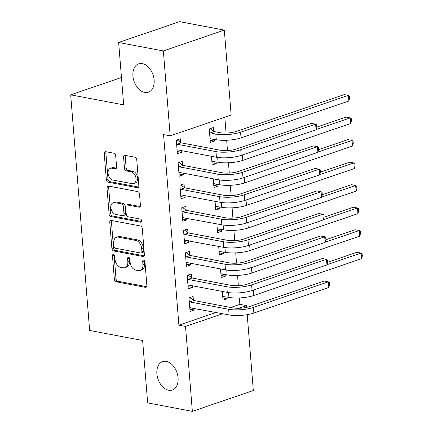 <?xml version="1.0" encoding="UTF-8"?>
<svg xmlns="http://www.w3.org/2000/svg" width="433" height="433" viewBox="0 0 433 433"><rect width="100%" height="100%" fill="white"/><g stroke="black" fill="none" stroke-linecap="round" stroke-linejoin="round"><path stroke-width="0.65" d="M113.484 254.447A1.608 1.077 -108.9 0 0 113.083 254.474A1.608 1.077 -108.9 0 0 112.466 255.779L114.361 279.274A2.3 1.537 -108.9 0 0 116.163 281.791L145.418 287.328A2.3 1.537 -108.9 0 0 145.981 287.296A2.3 1.537 -108.9 0 0 146.863 285.428L144.974 261.933A1.608 1.077 -108.9 0 0 143.713 260.173A1.608 1.077 -108.9 0 0 143.318 260.195A1.608 1.077 -108.9 0 0 142.701 261.505L142.944 264.541A7.361 4.925 -108.9 0 1 140.119 270.522A7.361 4.925 -108.9 0 1 138.311 270.636L135.875 270.17A7.361 4.925 -108.9 0 1 130.106 262.111L129.857 259.075A1.608 1.077 -108.9 0 0 128.596 257.31A1.608 1.077 -108.9 0 0 128.2 257.332A1.608 1.077 -108.9 0 0 127.583 258.642L127.827 261.684A7.361 4.925 -108.9 0 1 125.007 267.659A7.361 4.925 -108.9 0 1 123.194 267.773L120.758 267.313A7.361 4.925 -108.9 0 1 114.989 259.248L114.745 256.212A1.608 1.077 -108.9 0 0 113.484 254.447M114.123 254.815A1.608 1.077 -108.9 0 0 114.117 255.216L116.006 278.711A2.3 1.537 -108.9 0 0 117.808 281.228L146.646 286.689M144.351 260.542A1.608 1.077 -108.9 0 0 144.346 260.942L144.59 263.978L142.944 264.541M129.24 257.678A1.608 1.077 -108.9 0 0 129.229 258.079L129.478 261.121L127.827 261.684M144.682 92.435A14.993 10.035 -108.9 0 0 148.367 92.207A14.993 10.035 -108.9 0 0 153.737 77.388A14.993 10.035 -108.9 0 0 142.36 63.602A14.993 10.035 -108.9 0 0 138.674 63.83A14.993 10.035 -108.9 0 0 133.31 78.649A14.993 10.035 -108.9 0 0 144.682 92.435M168.643 390.225A14.993 10.035 -108.9 0 0 172.329 389.998A14.993 10.035 -108.9 0 0 177.692 375.178A14.993 10.035 -108.9 0 0 166.321 361.393A14.993 10.035 -108.9 0 0 162.635 361.62A14.993 10.035 -108.9 0 0 157.266 376.434A14.993 10.035 -108.9 0 0 168.643 390.225M115.703 155.745A2.3 1.537 -108.9 0 0 113.901 153.228L105.69 151.669A2.3 1.537 -108.9 0 0 105.127 151.707A2.3 1.537 -108.9 0 0 104.245 153.574L106.345 179.663A2.3 1.537 -108.9 0 0 108.147 182.185L137.402 187.722A2.3 1.537 -108.9 0 0 137.97 187.689A2.3 1.537 -108.9 0 0 138.847 185.822L136.752 159.728A2.3 1.537 -108.9 0 0 134.944 157.211L125.034 155.333A2.3 1.537 -108.9 0 0 124.466 155.366A2.3 1.537 -108.9 0 0 123.584 157.239L124.482 168.405A2.3 1.537 -108.9 0 0 126.284 170.921L131.204 171.852A6.154 4.119 -108.9 0 1 135.87 177.508A6.154 4.119 -108.9 0 1 133.667 183.587A6.154 4.119 -108.9 0 1 132.157 183.679L112.894 180.036A6.154 4.119 -108.9 0 1 108.228 174.38A6.154 4.119 -108.9 0 1 110.431 168.296A6.154 4.119 -108.9 0 1 111.947 168.204L115.156 168.81A2.3 1.537 -108.9 0 0 115.719 168.778A2.3 1.537 -108.9 0 0 116.601 166.911L115.703 155.745M170.185 135.865L163.355 50.942L224.316 30.115L231.152 115.037L170.185 135.865L163.566 134.609L178.899 325.172L185.519 326.428L222.741 313.714M247.211 314.661L253.316 390.523L192.355 411.35L147.648 402.885L142.625 340.49L89.642 330.455L70.682 94.838L123.67 104.873L118.647 42.477L163.355 50.942M192.355 411.35L185.519 326.428M111.227 220.435A2.3 1.537 -108.9 0 0 110.659 220.467A2.3 1.537 -108.9 0 0 109.776 222.34L111.876 248.428A2.3 1.537 -108.9 0 0 113.679 250.945L142.933 256.488A2.3 1.537 -108.9 0 0 143.502 256.45A2.3 1.537 -108.9 0 0 144.384 254.582L142.284 228.494A2.3 1.537 -108.9 0 0 140.481 225.972L111.227 220.435M109.111 214.048L107.011 187.954A2.3 1.537 -108.9 0 1 107.893 186.087A2.3 1.537 -108.9 0 1 108.461 186.055L137.716 191.592A2.3 1.537 -108.9 0 1 139.518 194.108L140.416 205.274A2.3 1.537 -108.9 0 1 139.534 207.147A2.3 1.537 -108.9 0 1 138.966 207.18L127.102 204.933A2.3 1.537 -108.9 0 0 126.539 204.966A2.3 1.537 -108.9 0 0 125.657 206.839L126.252 214.243A2.3 1.537 -108.9 0 0 128.054 216.765L140.406 219.103A1.608 1.077 -108.9 0 1 141.629 220.581A1.608 1.077 -108.9 0 1 141.05 222.172A1.608 1.077 -108.9 0 1 140.655 222.199L110.913 216.565A2.3 1.537 -108.9 0 1 109.111 214.048L110.756 213.485L108.661 187.392L107.011 187.954M121.467 77.491L70.682 94.838M182.515 164.989L182.223 161.33L178.104 162.738L179.186 176.253L183.305 174.845L183.17 173.124M211.439 156.297L212.143 164.995L216.262 163.587L216.121 161.872M186.141 210.037L185.844 206.384L181.725 207.791L182.813 221.306L186.932 219.899L186.796 218.178M215.066 201.35L215.764 210.048L219.883 208.641L219.748 206.92M189.762 255.091L189.47 251.432L185.351 252.84L186.439 266.355L190.558 264.947L190.417 263.226M218.692 246.399L219.39 255.102L223.509 253.695L223.368 251.974M193.389 300.139L193.096 296.486L188.977 297.893L190.065 311.408L194.184 310.001L194.044 308.28M222.313 291.452L223.017 300.15L227.136 298.743L226.995 297.022M178.899 325.172L216.116 312.458M230.681 307.484L239.86 304.35L239.341 297.936M238.356 285.693L237.533 275.41M236.548 263.172L235.72 252.888M234.735 240.645L233.907 230.361M232.922 218.118L232.093 207.835M231.108 195.592L230.28 185.308M229.295 173.07L228.467 162.786M227.482 150.543L226.654 140.26M226.08 133.066L224.803 117.208M220.505 268.925L221.203 277.623L225.322 276.216L225.182 274.495M191.575 277.618L191.283 273.959L187.164 275.366L188.252 288.881L192.371 287.474L192.23 285.753M216.879 223.872L217.577 232.575L221.696 231.168L221.561 229.447M187.949 232.564L187.657 228.911L183.538 230.318L184.626 243.833L188.745 242.426L188.604 240.705M213.252 178.824L213.956 187.521L218.075 186.114L217.934 184.393M184.328 187.516L184.03 183.857L179.911 185.264L180.999 198.779L185.118 197.372L184.983 195.651M213.653 131.204L213.361 127.551L209.242 128.958L210.33 142.473L214.449 141.066L214.308 139.345M180.702 142.462L180.409 138.809L176.291 140.216L177.378 153.731L181.497 152.324L181.357 150.603M118.647 42.477L179.608 21.65L224.316 30.115M239.86 304.35L246.48 305.601L246.626 307.365M238.648 308.28L246.48 305.601M227.136 298.743L222.838 297.931M194.184 310.001L189.887 309.189M225.322 276.216L221.025 275.404M192.371 287.474L188.074 286.662M223.509 253.695L219.212 252.877M190.558 264.947L186.26 264.135M221.696 231.168L217.398 230.351M188.745 242.426L184.447 241.609M219.883 208.641L215.585 207.829M186.932 219.899L182.634 219.087M218.075 186.114L213.772 185.302M185.118 197.372L180.821 196.56M216.262 163.587L211.964 162.776M183.305 174.845L179.008 174.034M214.449 141.066L210.151 140.249M181.497 152.324L177.2 151.507M125.007 267.659L126.653 267.096A7.361 4.925 -108.9 0 0 129.478 261.121M140.119 270.522L141.77 269.959A7.361 4.925 -108.9 0 0 144.59 263.978M111.644 220.511A2.3 1.537 -108.9 0 0 111.427 221.777L113.522 247.865A2.3 1.537 -108.9 0 0 115.33 250.382L144.167 255.843M113.955 246.426A1.608 1.077 -108.9 0 0 115.216 248.19L140.898 253.051A1.608 1.077 -108.9 0 0 141.293 253.029A1.608 1.077 -108.9 0 0 141.91 251.719L141.651 248.515A7.361 4.925 -108.9 0 0 135.881 240.456L118.328 237.132A7.361 4.925 -108.9 0 0 116.52 237.241A7.361 4.925 -108.9 0 0 113.7 243.222L113.955 246.426M141.293 253.029L142.939 252.466A1.608 1.077 -108.9 0 0 143.561 251.156L141.91 251.719M116.52 237.241L118.166 236.678A7.361 4.925 -108.9 0 1 119.979 236.57L137.532 239.893A7.361 4.925 -108.9 0 1 143.301 247.952L143.561 251.156M108.878 186.13A2.3 1.537 -108.9 0 0 108.661 187.392M140.2 206.541L128.753 204.371A2.3 1.537 -108.9 0 0 128.184 204.403L126.539 204.966M141.613 221.501L112.564 216.002L110.913 216.565M114.794 202.601A6.154 4.119 -108.9 0 0 113.278 202.698A6.154 4.119 -108.9 0 0 111.075 208.776A6.154 4.119 -108.9 0 0 115.741 214.432L122.528 215.715A2.3 1.537 -108.9 0 0 123.096 215.683A2.3 1.537 -108.9 0 0 123.979 213.815L123.378 206.406A2.3 1.537 -108.9 0 0 121.576 203.889L114.794 202.601L116.439 202.038A6.154 4.119 -108.9 0 0 114.929 202.135L113.278 202.698M123.096 215.683L124.742 215.12A2.3 1.537 -108.9 0 0 125.624 213.252L123.979 213.815M116.439 202.038L123.226 203.326A2.3 1.537 -108.9 0 1 125.029 205.843L125.624 213.252M110.756 213.485A2.3 1.537 -108.9 0 0 112.564 216.002M110.431 168.296L112.077 167.733A6.154 4.119 -108.9 0 1 113.592 167.641L116.385 168.172M133.667 183.587L135.318 183.024A6.154 4.119 -108.9 0 0 137.515 176.945A6.154 4.119 -108.9 0 0 132.85 171.289L131.204 171.852M125.451 155.415A2.3 1.537 -108.9 0 0 125.234 156.676L126.133 167.842A2.3 1.537 -108.9 0 0 127.935 170.358L132.85 171.289M106.107 151.75A2.3 1.537 -108.9 0 0 105.89 153.011L107.99 179.1A2.3 1.537 -108.9 0 0 109.793 181.622L138.63 187.083M223.477 296.356L222.73 296.637M222.719 296.497L228.938 297.39L228.554 292.6M327.711 262.257L356.96 252.266L361.1 253.051L327.023 264.693M361.55 258.68L361.1 253.051L362.134 253.77L362.318 256.027L361.55 258.68L253.716 295.522A17.569 4.639 175.4 0 1 228.938 297.39M189.768 307.749L229.106 314.921L228.651 309.286L189.811 301.931L189.27 301.547M190.52 307.614L189.778 307.89M189.811 297.606L193.93 300.524L232.77 307.879A11.713 3.091 -4.6 0 0 249.289 306.634L324.171 281.049L328.311 281.834L253.424 307.419A17.569 4.639 175.4 0 1 228.651 309.286M328.766 287.469L328.311 281.834L329.345 282.56L329.529 284.811L328.766 287.469L253.879 313.048A17.569 4.639 175.4 0 1 229.106 314.921M193.93 300.524L189.811 301.931M221.664 273.829L220.922 274.111M220.911 273.97L227.13 274.863L226.74 270.073M325.903 239.73L355.147 229.739L359.287 230.524L325.21 242.166M359.742 236.158L359.287 230.524L360.321 231.249L360.505 233.501L359.742 236.158L251.903 272.996A17.569 4.639 175.4 0 1 227.13 274.863M219.85 251.302L219.109 251.584M219.098 251.443L225.317 252.342L224.933 247.552M324.09 217.204L353.333 207.212L357.474 207.997L323.397 219.639M357.929 213.631L357.474 207.997L358.508 208.722L358.692 210.974L357.929 213.631L250.09 250.469A17.569 4.639 175.4 0 1 225.317 252.342M187.954 285.228L188.452 285.038L227.293 292.394L226.838 286.76L187.998 279.409L187.457 279.025M188.712 285.087L187.965 285.369M187.998 275.085L192.117 278.002L230.957 285.352A11.713 3.091 -4.6 0 0 247.476 284.108L322.358 258.528L326.498 259.307L251.616 284.892A17.569 4.639 175.4 0 1 226.838 286.76M326.953 264.942L326.498 259.307L327.532 260.033L327.716 262.284L326.953 264.942L252.066 290.521A17.569 4.639 175.4 0 1 227.293 292.394M192.117 278.002L187.998 279.409M186.147 262.701L186.639 262.512L225.479 269.867L225.025 264.238L186.19 256.883L185.643 256.498M186.899 262.56L186.158 262.842M186.185 252.558L190.309 255.475L229.144 262.831A11.713 3.091 -4.6 0 0 245.663 261.581L320.544 236.001L324.685 236.786L249.803 262.366A17.569 4.639 175.4 0 1 225.025 264.238M325.14 242.415L324.685 236.786L325.724 237.506L325.903 239.758L325.14 242.415L250.252 268A17.569 4.639 175.4 0 1 225.479 269.867M190.309 255.475L186.19 256.883M218.037 228.781L217.296 229.057M217.285 228.916L223.504 229.815L223.119 225.025M322.276 194.682L351.52 184.691L355.661 185.476L321.584 197.112M356.115 191.105L355.661 185.476L356.7 186.195L356.879 188.447L356.115 191.105L248.277 227.942A17.569 4.639 175.4 0 1 223.504 229.815M216.224 206.254L215.482 206.536M215.472 206.389L221.691 207.288L221.306 202.498M320.463 172.155L349.712 162.164L353.848 162.949L319.776 174.591M354.302 168.578L353.848 162.949L354.887 163.669L355.065 165.92L354.302 168.578L246.469 205.421A17.569 4.639 175.4 0 1 221.691 207.288M184.334 240.174L223.666 247.34L223.212 241.711L184.377 234.356L183.83 233.972M185.086 240.039L184.344 240.315M184.371 230.031L188.496 232.949L227.33 240.304A11.713 3.091 -4.6 0 0 243.849 239.054L318.731 213.474L322.872 214.259L247.99 239.839A17.569 4.639 175.4 0 1 223.212 241.711M323.327 219.888L322.872 214.259L323.911 214.979L324.09 217.231L323.327 219.888L248.445 245.473A17.569 4.639 175.4 0 1 223.666 247.34M188.496 232.949L184.377 234.356M182.52 217.647L221.853 224.814L221.404 219.185L182.564 211.829L182.022 211.445M183.273 217.512L182.531 217.788M182.558 207.504L186.683 210.422L225.523 217.777A11.713 3.091 -4.6 0 0 242.036 216.532L316.924 190.948L321.059 191.732L246.177 217.317A17.569 4.639 175.4 0 1 221.404 219.185M321.513 197.361L321.059 191.732L322.098 192.458L322.276 194.709L321.513 197.361L246.631 222.946A17.569 4.639 175.4 0 1 221.853 224.814M186.683 210.422L182.564 211.829M214.411 183.727L213.669 184.009M213.658 183.868L219.877 184.761L219.493 179.971M318.65 149.629L347.899 139.637L352.04 140.422L317.963 152.064M352.489 146.051L352.04 140.422L353.074 141.147L353.252 143.399L352.489 146.051L244.656 182.894A17.569 4.639 175.4 0 1 219.877 184.761M180.707 195.126L181.205 194.937L220.04 202.292L219.591 196.658L180.75 189.308L180.209 188.923M181.459 194.985L180.718 195.267M180.745 184.978L184.869 187.9L223.709 195.251A11.713 3.091 -4.6 0 0 240.223 194.006L315.11 168.421L319.251 169.206L244.364 194.79A17.569 4.639 175.4 0 1 219.591 196.658M319.7 174.84L319.251 169.206L320.285 169.931L320.463 172.182L319.7 174.84L244.818 200.419A17.569 4.639 175.4 0 1 220.04 202.292M184.869 187.9L180.75 189.308M212.603 161.2L211.856 161.482M211.845 161.341L218.064 162.24L217.68 157.45M316.837 127.102L346.086 117.11L350.227 117.895L316.15 129.537M350.676 123.529L350.227 117.895L351.26 118.62L351.444 120.872L350.676 123.529L242.843 160.367A17.569 4.639 175.4 0 1 218.064 162.24M178.894 172.599L179.392 172.41L218.232 179.765L217.777 174.136L178.937 166.781L178.396 166.396M179.646 172.458L178.905 172.74M178.932 162.456L183.056 165.374L221.896 172.729A11.713 3.091 -4.6 0 0 238.415 171.479L313.297 145.899L317.438 146.684L242.55 172.264A17.569 4.639 175.4 0 1 217.777 174.136M317.887 152.313L317.438 146.684L318.471 147.404L318.656 149.656L317.887 152.313L243.005 177.893A17.569 4.639 175.4 0 1 218.232 179.765M183.056 165.374L178.937 166.781M210.075 128.671L214.2 131.589L219.921 132.671A11.713 3.091 -4.6 0 0 236.434 131.426L344.273 94.589L348.413 95.368L240.575 132.211A17.569 4.639 175.4 0 1 215.802 134.078L209.534 132.612M210.79 138.679L210.048 138.955M210.032 138.814L216.256 139.713L215.802 134.078M348.868 101.003L348.413 95.368L349.447 96.094L349.631 98.345L348.868 101.003L241.029 137.84A17.569 4.639 175.4 0 1 216.256 139.713M214.2 131.589L210.081 132.996M177.081 150.072L177.579 149.883L216.419 157.239L215.964 151.61L177.124 144.254L176.583 143.87M177.839 149.932L177.092 150.213M177.124 139.929L181.243 142.847L220.083 150.202A11.713 3.091 -4.6 0 0 236.602 148.952L311.484 123.373L315.625 124.157L240.737 149.737A17.569 4.639 175.4 0 1 215.964 151.61M316.079 129.786L315.625 124.157L316.658 124.877L316.842 127.129L316.079 129.786L241.192 155.371A17.569 4.639 175.4 0 1 216.419 157.239M181.243 142.847L177.124 144.254M114.117 255.216L112.466 255.779M144.346 260.942L142.701 261.505M129.229 258.079L127.583 258.642M146.451 286.976L145.418 287.328M117.808 281.228L116.163 281.791M116.006 278.711L114.361 279.274M143.967 256.13L142.933 256.488M115.33 250.382L113.679 250.945M113.522 247.865L111.876 248.428M111.427 221.777L109.776 222.34M143.301 247.952L141.651 248.515M137.532 239.893L135.881 240.456M119.979 236.57L118.328 237.132M140 206.828L138.966 207.18M128.753 204.371L127.102 204.933M141.38 221.95L140.655 222.199M125.029 205.843L123.378 206.406M123.226 203.326L121.576 203.889M116.19 168.459L115.156 168.81M113.592 167.641L111.947 168.204M127.935 170.358L126.284 170.921M126.133 167.842L124.482 168.405M125.234 156.676L123.584 157.239M138.436 187.37L137.402 187.722M109.793 181.622L108.147 182.185M107.99 179.1L106.345 179.663M105.89 153.011L104.245 153.574M253.716 295.522L253.278 290.11M253.879 313.048L253.424 307.419M251.903 272.996L251.47 267.583M250.09 250.469L249.657 245.056M252.066 290.521L251.616 284.892M250.252 268L249.803 262.366M248.277 227.942L247.844 222.53M246.469 205.421L246.031 200.008M248.445 245.473L247.99 239.839M246.631 222.946L246.177 217.317M244.656 182.894L244.217 177.481M244.818 200.419L244.364 194.79M242.843 160.367L242.404 154.954M243.005 177.893L242.55 172.264M241.029 137.84L240.575 132.211M241.192 155.371L240.737 149.737"/></g></svg>

